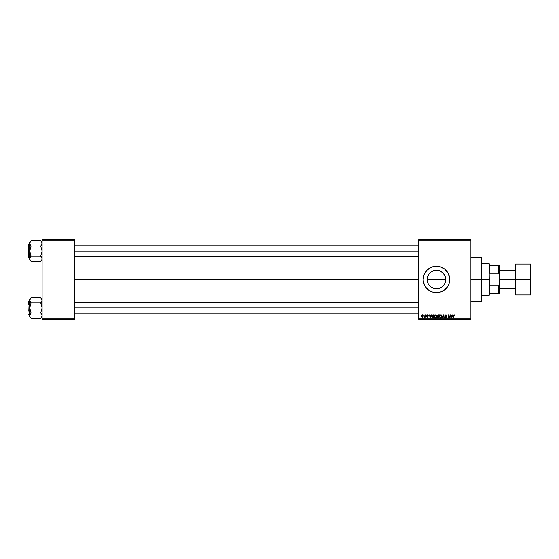 <?xml version="1.0" encoding="UTF-8"?>
<svg xmlns="http://www.w3.org/2000/svg" width="559" height="559" viewBox="0 0 559 559"><rect width="100%" height="100%" fill="white"/><g stroke="black" fill="none" stroke-linecap="round" stroke-linejoin="round"><path stroke-width="0.84" d="M445.041 276.041L445.551 281.212L445.712 279.5A9.265 9.265 0 0 1 436.439 288.765A9.265 9.265 0 0 1 427.174 279.5L427.873 283.022L427.349 277.732M444.761 283.581L445.041 282.959M427.845 282.966L427.356 277.69L428.739 274.35L431.296 271.793L434.636 270.409L436.439 270.235L439.989 270.94L442.994 272.946L445.006 275.957L445.712 279.5L445.006 283.043L445.537 281.261M442.546 286.474L443.832 285.09M442.693 286.341L443.147 285.901M437.844 288.661L440.282 287.934M432.61 287.934L433.351 288.234M429.053 285.097L430.332 286.467M429.745 285.901L430.199 286.348M427.81 282.875L428.117 283.567M423.247 280.814A13.262 13.262 0 0 0 423.436 282.078L425.413 286.872L429.074 290.526L433.854 292.511L439.032 292.511L443.811 290.526L447.473 286.872L449.136 283.35L449.639 278.2L448.136 273.246L444.859 269.249L440.289 266.811L435.14 266.301L431.366 267.244L427.062 270.123L424.19 274.427L423.177 279.5A13.262 13.262 0 0 0 423.24 280.786L423.436 282.085A13.262 13.262 0 0 0 449.709 279.5A13.262 13.262 0 0 1 436.439 292.762A13.262 13.262 0 0 1 423.177 279.5L423.247 280.8M74.815 279.5L418.761 279.5L74.815 279.5M429.598 285.747L429.109 285.167M432.296 287.787L431.765 287.501M436.069 288.758L435.049 288.661M434.301 288.514L433.889 288.409M437.32 288.724L436.824 288.758M439.542 288.234L438.591 288.514M441.128 287.494L440.604 287.78M443.776 285.16L443.294 285.74M418.761 319.287L470.923 319.287L470.923 318.847L418.761 318.847L418.761 240.153L470.923 240.153L470.923 318.847L470.923 239.713L418.761 239.713L470.923 239.713L470.923 240.153L418.761 240.153L418.761 239.713L418.761 318.847L470.923 318.847L470.923 319.287L418.761 319.287L418.761 318.847L418.761 319.287M426.154 314.871L426.405 315.311L426.154 314.871M423.981 314.871L424.239 315.311L423.981 314.871M436.383 317.533L435.461 318.001L436.383 317.533L436.803 316.163L435.74 314.829L434.643 315.576L434.448 317.107L435.342 317.994L436.488 317.386L436.747 315.695L435.803 314.829M431.513 314.871L431.136 315.709L430.039 315.709L429.605 314.871L430.032 317.959L431.862 314.871L431.136 315.709L430.039 315.709L429.605 314.871L430.032 317.959L431.862 314.871L430.423 317.959L430.032 317.959L429.934 314.871M438.137 314.871L437.313 315.472L437.634 316.457L437.229 317.428L438.85 317.959L439.374 314.871L438.137 314.871L439.374 314.871L438.137 314.871L437.243 315.828L437.634 317.91L438.85 317.959L439.374 314.871L438.85 317.959L437.634 317.91L437.25 315.737M442.337 317.959L443.343 314.871L441.987 317.959L443.497 315.311L444.223 317.959L443.755 314.871L443.343 314.871L443.755 314.871L443.343 314.871L441.987 317.959L443.497 315.311L444.223 317.959L443.755 314.871L443.902 317.959M454.649 315.507L454.278 314.871L453.468 315.101L453.202 317.959L453.67 315.388L454.649 315.583L454.013 314.829L453.258 315.695L453.202 317.959L453.573 315.772L453.992 315.192L454.621 315.793L453.992 315.192L452.874 317.959L453.258 315.695L454.013 314.829L454.649 315.507L454.013 314.829L454.649 315.507L454.013 314.829L453.258 315.695M448.597 316.149L447.962 317.959L448.479 314.871L449.716 317.491L450.142 314.871L449.716 317.491L448.479 314.871L447.962 317.959L448.716 315.339L449.939 317.959L450.47 314.871L449.716 317.491L448.479 314.871L447.962 317.959L448.716 315.339L449.939 317.959L450.47 314.871L449.604 317.959M452.692 314.871L452.315 315.709L451.218 315.709L450.792 314.871L451.211 317.959L453.042 314.871L452.315 315.709L451.218 315.709L450.792 314.871L451.211 317.959L453.042 314.871L451.602 317.959L451.211 317.959L451.113 314.871M445.851 314.829L444.887 315.877L446.131 317.386L444.733 317.281L445.271 317.945L446.243 317.785L446.396 316.799L445.216 315.59L445.998 315.199L446.809 315.877L446.592 315.108L445.851 314.829L444.88 315.737L446.166 317.198L445.635 317.638L444.719 317.037L445.621 318.001L446.487 317.184L445.202 315.709L445.83 315.192L446.809 315.877L445.851 314.829L444.887 315.646M441.435 317.638L440.604 318.001L441.526 317.533L441.945 316.163L440.883 314.829L439.87 315.444L439.549 316.869L440.366 317.973L441.582 317.463L441.889 315.695L440.946 314.829M428.327 315.59L427.998 314.934L427.034 314.99L426.838 315.702L427.719 316.597L426.636 316.478L426.796 316.932L428.019 316.708L427.251 315.192L428.327 315.632L427.558 314.829L426.796 315.479L427.691 316.387L427.383 316.876L426.636 316.478L427.369 317.156L428.04 316.52L427.118 315.451L427.544 315.108L428.327 315.632L427.544 315.108L427.118 315.451L428.04 316.52L427.369 317.156L426.636 316.478L427.383 316.876L427.691 316.387L426.796 315.479L427.558 314.829L428.327 315.59M432.883 314.92L432.086 315.667L431.932 317.253L432.54 317.924L433.707 317.959L434.231 314.871L432.82 314.941L431.862 316.694L432.54 317.924L433.707 317.959L434.231 314.871L433.707 317.959L432.589 317.931M422.534 314.829L421.584 315.744L421.703 316.862L422.527 317.128L423.177 316.443L423.261 315.395L422.534 314.829L423.303 315.723L422.534 314.829L421.535 316.219L422.283 317.156L423.296 315.849M425.224 314.871L424.903 316.373L424.183 317.079L424.924 316.653L425.168 317.121L425.546 314.871L424.183 317.079L424.924 316.653L425.168 317.121L425.546 314.871L424.84 317.121M421.011 314.871L421.262 315.311L421.011 314.871M444.23 274.476L444.761 275.419M443.147 273.099L443.783 273.84M441.813 271.953L442.546 272.533M440.282 271.066L441.128 271.506M438.591 270.486L439.542 270.766M436.817 270.242L437.837 270.339M435.587 270.276L436.069 270.242M433.344 270.766L434.294 270.486M435.049 270.339L432.61 271.066M430.339 272.533L431.073 271.947M431.765 271.499L432.296 271.213M428.117 275.433L428.655 274.476M445.013 275.985L445.712 279.5A9.265 9.265 0 0 0 436.439 270.235A9.265 9.265 0 0 0 427.174 279.5L445.551 279.5L427.174 279.5L427.852 276.034M42.1 319.287L74.815 319.287L74.815 318.847L42.1 318.847L42.1 240.153L74.815 240.153L74.815 318.847L74.815 239.713L42.1 239.713L74.815 239.713L74.815 240.153L42.1 240.153L42.1 239.713L42.1 318.847L74.815 318.847L74.815 319.287L42.1 319.287L42.1 318.847L42.1 319.287M449.709 279.5A13.262 13.262 0 0 0 440.296 266.811A13.262 13.262 0 0 0 423.177 279.5A13.262 13.262 0 0 1 436.439 266.238A13.262 13.262 0 0 1 449.709 279.5M441.519 267.244L441.121 267.09M445.006 283.043L444.146 284.65L441.589 287.207L438.249 288.591L436.439 288.765L434.636 288.591L431.296 287.207L428.739 284.65L427.88 283.043M428.578 274.602L427.873 275.978M430.206 272.645L430.856 272.107M440.604 271.22L439.004 270.598M442.043 272.114L442.693 272.659M443.832 273.91L443.294 273.26M445.076 276.139L444.314 274.609M448.884 315.94L448.716 315.339M449.716 317.491L449.813 316.757M451.372 316.855L451.42 317.239M452.14 316.073L451.707 316.988L452.14 316.073L451.26 316.073L452.14 316.073M454.299 315.835L453.992 315.192L453.573 315.772L453.992 315.192L453.573 315.772L453.992 315.192L453.573 315.772L453.992 315.192L453.573 315.772L453.992 315.192L454.299 315.835M446.431 315.5L445.719 315.192L445.202 315.709L446.487 317.267M445.83 315.192L445.285 315.975L446.487 317.184L445.621 318.001L445.041 317.009M445.209 315.632L446.487 317.184M445.285 315.975L445.74 316.282M446.48 317.344L446.306 317.722M446.11 317.889L445.712 318.001M445.579 317.638L445.055 317.191M445.635 317.638L446.166 317.198L445.635 317.638L446.166 317.198L445.635 317.638L446.166 317.198L445.635 317.638L446.166 317.198L445.635 317.638L446.166 317.198L444.88 315.737M446.047 316.925L445.495 316.604M443.601 316.121L443.497 315.311L443.231 315.94M441.233 314.892L441.582 315.122M441.75 315.367L441.931 315.926M440.674 318.001L439.535 316.625L440.883 314.829M440.981 317.547L440.527 317.638L441.365 317.177L441.624 316.149L440.806 317.617M440.15 317.449L439.884 316.932M441.589 316.611L441.442 317.037M441.61 316.45L440.862 315.192L441.61 316.457M440.282 317.554L439.856 316.66L440.618 317.638L441.275 317.295M439.856 316.66L440.862 315.192L441.261 315.325L440.862 315.192M438.06 317.959L437.208 317.212L437.634 316.457L437.243 315.828M437.208 317.212L437.634 316.457M438.067 315.248L437.571 315.842L438.389 315.227L437.571 315.842L438.13 316.275L437.62 316.087L438.815 316.275L437.571 315.842L438.13 316.275L437.571 315.842L437.983 315.269M437.571 316.96L438.228 316.639L437.529 317.198L438.591 317.603L437.627 316.855M437.76 316.722L438.752 316.639L438.591 317.603L438.752 316.639L437.529 317.198M438.99 315.227L438.815 316.275L438.99 315.227L438.389 315.227L438.99 315.227M427.949 315.367L427.118 315.451L428.04 316.52L427.369 317.156L426.636 316.478M427.544 315.108L427.118 315.451L428.04 316.52L427.432 317.156M427.495 315.863L428.04 316.583M427.342 316.876L426.957 316.436L427.383 316.876L426.957 316.436L427.383 316.876L427.691 316.387L426.796 315.479L427.558 314.829L426.796 315.479L427.181 316.052M427.383 316.876L427.425 316.184L427.383 316.876L427.719 316.569M430.192 316.855L430.081 316.073L430.276 317.624L430.961 316.073L430.241 317.239M430.081 316.073L430.961 316.073L430.081 316.073M432.939 317.959L432.54 317.924M432.366 317.847L431.96 317.33M432.82 314.941L433.316 314.871M432.184 316.715L432.568 317.547L432.205 316.401L432.568 317.547L432.184 316.715L433.847 315.227L433.442 317.603L432.876 317.596M432.205 316.401L433.19 315.241M436.663 315.472L436.789 315.926M435.531 318.001L434.392 316.625L435.74 314.829M435.838 317.547L435.384 317.638L436.174 317.239L436.481 316.149L435.664 317.617M435 317.449L434.734 316.932M436.439 316.611L436.299 317.037M436.467 316.45L435.72 315.192L436.467 316.457M435.14 317.554L434.713 316.66L435.475 317.638L436.125 317.295M434.713 316.66L435.72 315.192L436.118 315.325L435.72 315.192M422.744 317.03L422.345 317.156M421.828 315.206L422.178 314.913M422.241 316.876L421.863 316.045L422.387 316.869L421.856 316.219L422.297 316.876L422.981 315.758L422.436 315.122M421.919 315.765L422.101 315.381M422.897 316.289L422.688 316.687M421.856 316.128L422.534 315.108L422.981 315.758L422.534 315.108L421.856 316.219L422.297 316.876M422.213 315.248L422.981 315.758L422.639 315.122M424.344 317.149L424.547 316.785M424.512 316.792L425.029 315.919M433.435 315.227L433.847 315.227L433.442 317.603L432.973 317.603M489.495 293.65L489.495 279.5L489.048 279.5L489.048 295.418L489.048 279.5L481.537 279.5L489.048 279.5L489.048 263.582L489.495 294.97L489.495 293.65L499.222 293.65L499.222 284.58L498.775 285.768L489.495 285.768L498.775 285.768L498.775 293.65L498.775 285.768L499.222 284.58L499.222 293.65L489.495 293.65M489.495 273.232L489.495 264.03L489.495 273.232L498.775 273.232L499.222 274.42L499.222 284.58L499.222 265.35L489.495 265.35L498.775 265.35L498.775 273.232L498.775 265.35L499.222 265.35L499.222 274.42L498.775 273.232L489.495 273.232M481.096 279.5L481.537 279.5L481.537 257.839L481.537 301.161L481.537 279.5L481.096 279.5L481.096 257.399L481.096 279.5L470.923 279.5L481.096 279.5L481.096 301.601L481.096 279.5M445.551 279.5L445.551 281.212L445.551 279.5M30.095 260.089L29.823 258.104L30.542 256.826L29.823 258.104L29.816 259.446L29.823 258.104L31.094 256.211L29.718 251.075L31.094 245.939L29.823 244.045L31.094 245.939L29.823 244.045L29.823 242.69L29.816 244.031L30.116 242.026M42.1 243.368L41.708 244.695L41.995 242.69L41.995 244.045L41.275 245.324L41.995 244.038M41.275 245.324L40.723 245.939L41.275 245.324L40.723 245.939L41.275 245.324L40.723 245.939L31.094 245.939L40.723 245.939L42.1 251.075L40.723 256.211L42.1 258.782L41.715 257.461L42.1 258.782L41.995 258.111L41.995 259.453L41.275 260.739L40.723 261.346L31.094 261.346L30.5 260.69M41.31 241.453L40.723 240.796L41.275 241.411L40.723 240.796L41.275 241.411L40.723 240.796L41.275 241.411L40.723 240.796L41.275 241.411L40.723 240.796L31.094 240.796L29.718 242.173L29.718 255.519L31.094 256.211L29.718 251.075L29.718 258.782L29.816 258.111L29.823 259.453L31.094 261.346L29.816 259.446M29.816 242.704L31.094 240.796L40.723 240.796L41.995 242.704L41.275 241.411M40.723 245.939L42.1 251.075L40.723 256.211L41.275 256.826L40.723 256.211L41.275 256.826L40.723 256.211L31.094 256.211L40.723 256.211L42.1 258.782L41.995 258.104L41.995 259.446L40.723 261.346L41.282 260.725M74.815 251.075L418.761 251.075L74.815 251.075M27.95 247.889L28.216 254.387L28.216 247.756M29.718 244.444L28.216 244.444L28.216 254.387L29.718 254.387L28.216 254.387L28.216 257.706L27.95 244.723M30.123 260.138L29.718 258.782L30.102 257.461L29.718 259.97L31.094 261.346L40.723 261.346L41.715 260.096M30.542 256.826L30.102 257.461M30.542 245.324L29.816 244.031M27.95 257.426L27.95 256.819M27.95 253.947L27.95 254.862M31.094 256.211L29.718 255.519L29.718 259.97M30.542 260.739L31.094 261.346M29.718 242.173L29.718 251.075L31.094 245.939M30.605 241.334L29.718 243.368M41.995 314.955L41.995 316.31L41.995 314.969L41.275 313.676L41.995 314.962M41.715 301.539L40.723 302.789L42.1 307.925L40.723 313.061L41.275 313.676L40.723 313.061L31.094 313.061L29.718 307.925L31.094 302.789L40.723 302.789L31.094 302.789L29.718 300.218L31.094 297.654L29.718 299.03L30.102 301.539L29.816 299.554L31.094 297.654L40.723 297.654L42.1 300.218L40.723 302.789L42.1 303.481L40.723 302.789L42.1 300.218L41.995 299.554L41.995 300.896L40.723 302.789L42.1 307.925L40.723 313.061L31.094 313.061L29.718 315.632L30.542 313.676M27.95 301.615L27.95 311.111M30.102 298.904L30.556 298.247M31.094 297.654L30.535 298.275L31.094 297.654L30.542 298.261L31.094 297.654L30.542 298.261L31.094 297.654L30.542 298.261L31.094 297.654L40.723 297.654L41.31 298.31M30.095 316.946L30.542 317.589L29.816 316.303L29.823 314.962L29.718 316.827L31.094 318.204L40.723 318.204L31.094 318.204L30.507 317.547M41.715 298.911L41.995 299.547M41.212 317.666L42.1 315.632L41.282 317.575M418.761 307.925L74.815 307.925L418.761 307.925M28.216 311.244L27.95 304.746L27.95 314.291M29.718 304.613L28.216 304.613L29.718 304.613M29.718 299.03L29.718 307.925L31.094 302.789L29.718 300.218L29.718 316.827M29.823 314.962L30.102 314.312L29.718 315.632L30.102 316.953M41.275 313.676L40.723 313.061M29.718 301.294L28.216 301.294L28.216 304.613L27.95 301.56L27.95 314.277M31.094 302.789L30.542 302.174L31.094 302.789M30.542 317.589L31.094 318.204M31.094 313.061L29.718 307.925L29.718 315.632M41.275 298.261L41.687 298.862M41.995 300.889L42.1 300.218M41.275 302.181L40.723 302.789M41.275 317.589L42.1 316.827M41.995 316.31L42.1 315.632M530.61 279.5L530.61 264.03L530.61 279.5L531.05 279.5L531.05 264.47L531.05 294.53L530.61 294.97L530.61 264.03L531.05 264.47L531.05 279.5L515.58 279.5L515.58 264.03L515.58 279.5L530.61 279.5L530.61 294.97L530.61 279.5M515.132 279.5L515.132 264.47L515.132 279.5L515.58 279.5L515.58 294.97L515.132 294.53L515.132 279.5L499.662 279.5L499.662 267.565L499.662 279.5L515.132 279.5L515.132 294.53L515.132 264.47L515.58 264.03L515.58 279.5L515.132 279.5M499.222 279.5L499.662 279.5L499.222 279.5M499.662 291.435L499.662 279.5L499.662 291.435L499.222 291.882M515.58 279.5L515.58 294.97L515.58 279.5M531.05 279.5L531.05 294.53L531.05 279.5M489.495 294.97L489.048 295.418L481.537 295.418M481.537 263.582L489.048 263.582L489.495 264.03M470.923 257.399L481.096 257.399L481.537 257.839M470.923 301.601L481.096 301.601L481.537 301.161M74.815 245.771L418.761 245.771M74.815 256.378L418.761 256.378M29.718 257.706L27.95 257.44M42.1 259.97L40.723 261.346M42.1 242.173L40.723 240.796M418.761 313.229L74.815 313.229M418.761 302.622L74.815 302.622M29.718 314.556L28.216 314.556M42.1 299.03L40.723 297.654M499.222 267.118L499.662 267.565M515.132 270.214L499.662 270.214M530.61 264.03L515.58 264.03M530.61 294.97L515.58 294.97M515.132 288.786L499.662 288.786"/></g></svg>
